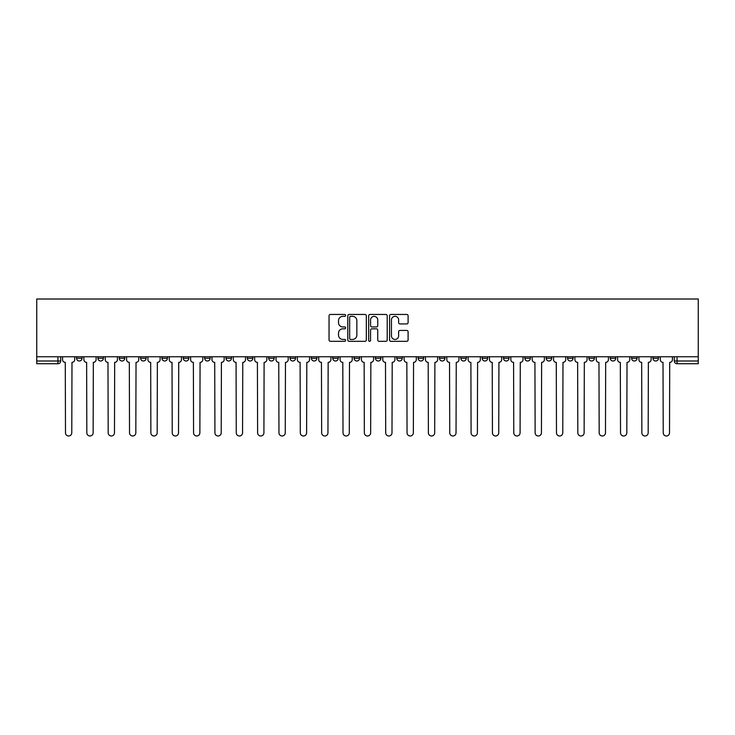 <?xml version="1.0" encoding="UTF-8"?>
<svg xmlns="http://www.w3.org/2000/svg" width="735" height="735" viewBox="0 0 735 735"><rect width="100%" height="100%" fill="white"/><g stroke="black" fill="none" stroke-linecap="round" stroke-linejoin="round"><path stroke-width="1.1" d="M345.606 315.388A0.937 0.937 0 0 0 344.669 314.451L330.392 314.451A1.341 1.341 0 0 0 329.05 315.793L329.05 339.974A1.341 1.341 0 0 0 330.392 341.316L344.669 341.316A0.937 0.937 0 0 0 345.606 340.378A0.937 0.937 0 0 0 344.669 339.432L342.822 339.432A4.3 4.3 0 0 1 338.523 335.142L338.523 333.12A4.3 4.3 0 0 1 342.822 328.821L344.669 328.821A0.937 0.937 0 0 0 345.606 327.883A0.937 0.937 0 0 0 344.669 326.946L342.822 326.946A4.3 4.3 0 0 1 338.523 322.647L338.523 320.635A4.3 4.3 0 0 1 342.822 316.335L344.669 316.335A0.937 0.937 0 0 0 345.606 315.388M652.956 356.76L652.956 358.267L658.431 358.267A2.738 2.738 0 0 1 655.693 361.004A2.738 2.738 0 0 1 652.956 358.267L652.956 356.76M631.604 356.76L631.604 358.267L637.08 358.267A2.738 2.738 0 0 1 634.342 361.004A2.738 2.738 0 0 1 631.604 358.267L631.604 356.76M503.521 356.76L503.521 358.267L508.997 358.267A2.738 2.738 0 0 1 506.259 361.004A2.738 2.738 0 0 1 503.521 358.267L503.521 356.76M482.178 356.76L482.178 358.267L487.645 358.267A2.738 2.738 0 0 1 484.907 361.004A2.738 2.738 0 0 1 482.178 358.267L482.178 356.76M460.827 356.76L460.827 358.267L466.302 358.267A2.738 2.738 0 0 1 463.564 361.004A2.738 2.738 0 0 1 460.827 358.267L460.827 356.76M418.132 356.76L418.132 358.267L423.608 358.267A2.738 2.738 0 0 1 420.87 361.004A2.738 2.738 0 0 1 418.132 358.267L418.132 356.76M375.438 358.267L375.438 356.76L375.438 358.267A2.738 2.738 0 0 0 378.176 361.004A2.738 2.738 0 0 1 375.438 358.267L380.914 358.267A2.738 2.738 0 0 1 378.176 361.004A2.738 2.738 0 0 0 380.914 358.267L380.914 356.76L380.914 358.267M354.086 358.267L354.086 356.76L354.086 358.267A2.738 2.738 0 0 0 356.824 361.004A2.738 2.738 0 0 1 354.086 358.267L359.562 358.267A2.738 2.738 0 0 1 356.824 361.004M332.744 358.267L332.744 356.76L332.744 358.267A2.738 2.738 0 0 0 335.482 361.004A2.738 2.738 0 0 1 332.744 358.267L338.219 358.267A2.738 2.738 0 0 1 335.482 361.004A2.738 2.738 0 0 0 338.219 358.267L338.219 356.76L338.219 358.267M311.392 356.76L311.392 358.267L316.868 358.267A2.738 2.738 0 0 1 314.13 361.004A2.738 2.738 0 0 1 311.392 358.267L311.392 356.76M290.049 356.76L290.049 358.267L295.516 358.267A2.738 2.738 0 0 1 292.787 361.004A2.738 2.738 0 0 1 290.049 358.267L290.049 356.76M268.698 356.76L268.698 358.267L274.173 358.267A2.738 2.738 0 0 1 271.435 361.004A2.738 2.738 0 0 1 268.698 358.267L268.698 356.76M247.355 358.267L247.355 356.76L247.355 358.267A2.738 2.738 0 0 0 250.093 361.004A2.738 2.738 0 0 1 247.355 358.267L252.822 358.267A2.738 2.738 0 0 1 250.093 361.004M204.661 358.267L204.661 356.76L204.661 358.267A2.738 2.738 0 0 0 207.389 361.004A2.738 2.738 0 0 1 204.661 358.267L210.127 358.267A2.738 2.738 0 0 1 207.389 361.004A2.738 2.738 0 0 0 210.127 358.267L210.127 356.76L210.127 358.267M183.309 358.267L183.309 356.76L183.309 358.267A2.738 2.738 0 0 0 186.047 361.004A2.738 2.738 0 0 1 183.309 358.267L188.785 358.267A2.738 2.738 0 0 1 186.047 361.004A2.738 2.738 0 0 0 188.785 358.267L188.785 356.76L188.785 358.267M161.957 358.267L161.957 356.76L161.957 358.267A2.738 2.738 0 0 0 164.695 361.004A2.738 2.738 0 0 1 161.957 358.267L167.433 358.267A2.738 2.738 0 0 1 164.695 361.004A2.738 2.738 0 0 0 167.433 358.267L167.433 356.76L167.433 358.267M140.615 358.267L140.615 356.76L140.615 358.267A2.738 2.738 0 0 0 143.353 361.004A2.738 2.738 0 0 1 140.615 358.267L146.09 358.267A2.738 2.738 0 0 1 143.353 361.004M119.263 358.267L119.263 356.76L119.263 358.267A2.738 2.738 0 0 0 122.001 361.004A2.738 2.738 0 0 1 119.263 358.267L124.739 358.267A2.738 2.738 0 0 1 122.001 361.004A2.738 2.738 0 0 0 124.739 358.267L124.739 356.76L124.739 358.267M97.92 358.267L97.92 356.76L97.92 358.267A2.738 2.738 0 0 0 100.658 361.004A2.738 2.738 0 0 1 97.92 358.267L103.396 358.267A2.738 2.738 0 0 1 100.658 361.004A2.738 2.738 0 0 0 103.396 358.267L103.396 356.76L103.396 358.267M406.758 323.924A1.341 1.341 0 0 0 408.1 322.582L408.1 315.793A1.341 1.341 0 0 0 406.758 314.451L390.91 314.451A1.341 1.341 0 0 0 389.559 315.793L389.559 339.974A1.341 1.341 0 0 0 390.91 341.316L406.758 341.316A1.341 1.341 0 0 0 408.1 339.974L408.1 331.779A1.341 1.341 0 0 0 406.758 330.438L399.969 330.438A1.341 1.341 0 0 0 398.627 331.779L398.627 335.84A3.592 3.592 0 0 1 395.035 339.432A3.592 3.592 0 0 1 391.443 335.84L391.443 319.927A3.592 3.592 0 0 1 395.035 316.335A3.592 3.592 0 0 1 398.627 319.927L398.627 322.582A1.341 1.341 0 0 0 399.969 323.924L406.758 323.924M698.25 356.76L36.75 356.76L36.75 299.007L698.25 299.007L698.25 363.733L677.036 363.733A2.738 2.738 0 0 1 674.298 361.004L698.25 361.004M366.324 315.793A1.341 1.341 0 0 0 364.983 314.451L349.134 314.451A1.341 1.341 0 0 0 347.793 315.793L347.793 339.974A1.341 1.341 0 0 0 349.134 341.316L364.983 341.316A1.341 1.341 0 0 0 366.324 339.974L366.324 315.793M370.017 314.451L385.866 314.451A1.341 1.341 0 0 1 387.207 315.793L387.207 339.974A1.341 1.341 0 0 1 385.866 341.316L379.085 341.316A1.341 1.341 0 0 1 377.744 339.974L377.744 330.171A1.341 1.341 0 0 0 376.403 328.821L371.901 328.821A1.341 1.341 0 0 0 370.559 330.171L370.559 340.378A0.937 0.937 0 0 1 369.613 341.316A0.937 0.937 0 0 1 368.676 340.378L368.676 315.793A1.341 1.341 0 0 1 370.017 314.451M674.298 356.76L674.298 361.004L674.298 356.76M60.702 356.76L60.702 361.004L60.702 356.76M57.964 356.76L57.964 363.733L36.75 363.733L36.75 361.004L60.702 361.004A2.738 2.738 0 0 1 57.964 363.733A2.738 2.738 0 0 0 60.702 361.004M36.75 356.76L36.75 361.004M658.431 356.76L658.431 358.267M637.08 356.76L637.08 358.267L637.08 356.76M615.737 356.76L615.737 358.267A2.738 2.738 0 0 1 612.999 361.004A2.738 2.738 0 0 1 610.261 358.267L615.737 358.267M610.261 356.76L610.261 358.267M594.385 356.76L594.385 358.267A2.738 2.738 0 0 1 591.647 361.004A2.738 2.738 0 0 1 588.91 358.267L594.385 358.267M588.91 356.76L588.91 358.267M573.043 356.76L573.043 358.267A2.738 2.738 0 0 1 570.305 361.004A2.738 2.738 0 0 1 567.567 358.267L573.043 358.267M567.567 356.76L567.567 358.267M551.691 356.76L551.691 358.267A2.738 2.738 0 0 1 548.953 361.004A2.738 2.738 0 0 1 546.215 358.267L551.691 358.267M546.215 356.76L546.215 358.267M530.339 356.76L530.339 358.267A2.738 2.738 0 0 1 527.611 361.004A2.738 2.738 0 0 1 524.873 358.267L530.339 358.267M524.873 356.76L524.873 358.267M508.997 356.76L508.997 358.267A2.738 2.738 0 0 1 506.259 361.004M487.645 356.76L487.645 358.267M466.302 358.267L466.302 356.76L466.302 358.267A2.738 2.738 0 0 1 463.564 361.004M444.951 356.76L444.951 358.267A2.738 2.738 0 0 1 442.213 361.004A2.738 2.738 0 0 1 439.484 358.267A2.738 2.738 0 0 0 442.213 361.004A2.738 2.738 0 0 0 444.951 358.267L439.484 358.267L439.484 356.76M423.608 358.267L423.608 356.76L423.608 358.267A2.738 2.738 0 0 1 420.87 361.004M402.256 356.76L402.256 358.267A2.738 2.738 0 0 1 399.518 361.004A2.738 2.738 0 0 1 396.781 358.267A2.738 2.738 0 0 0 399.518 361.004M396.781 356.76L396.781 358.267L402.256 358.267M359.562 356.76L359.562 358.267L359.562 356.76M316.868 358.267L316.868 356.76L316.868 358.267A2.738 2.738 0 0 1 314.13 361.004M295.516 358.267L295.516 356.76L295.516 358.267A2.738 2.738 0 0 1 292.787 361.004M274.173 358.267L274.173 356.76L274.173 358.267A2.738 2.738 0 0 1 271.435 361.004M252.822 356.76L252.822 358.267L252.822 356.76M231.479 358.267L231.479 356.76L231.479 358.267A2.738 2.738 0 0 1 228.741 361.004A2.738 2.738 0 0 1 226.003 358.267L231.479 358.267A2.738 2.738 0 0 1 228.741 361.004M226.003 356.76L226.003 358.267M146.09 356.76L146.09 358.267L146.09 356.76M82.044 356.76L82.044 358.267A2.738 2.738 0 0 1 79.306 361.004A2.738 2.738 0 0 1 76.569 358.267A2.738 2.738 0 0 0 79.306 361.004A2.738 2.738 0 0 0 82.044 358.267L82.044 356.76M76.569 356.76L76.569 358.267L82.044 358.267M350.613 316.335A0.937 0.937 0 0 0 349.667 317.272L349.667 338.495A0.937 0.937 0 0 0 350.613 339.432L352.561 339.432A4.3 4.3 0 0 0 356.852 335.142L356.852 320.635A4.3 4.3 0 0 0 352.561 316.335L350.613 316.335M377.744 319.991A3.592 3.592 0 0 0 374.152 316.399A3.592 3.592 0 0 0 370.559 319.991L370.559 325.605A1.341 1.341 0 0 0 371.901 326.946L376.403 326.946A1.341 1.341 0 0 0 377.744 325.605L377.744 319.991M62.548 356.76L62.548 359.635A2.738 2.738 139.8 0 0 65.286 362.364L65.489 432.841A3.151 3.151 139.8 0 0 68.631 435.993A3.151 3.151 139.8 0 0 71.782 432.841L71.984 362.364A2.738 2.738 139.8 0 0 74.722 359.635L74.722 356.76M83.891 356.76L83.891 359.635A2.738 2.738 0 0 0 86.629 362.364L86.831 432.841A3.151 3.151 0 0 0 89.982 435.993A3.151 3.151 0 0 0 93.134 432.841L93.336 362.364A2.738 2.738 0 0 0 96.074 359.635L96.074 356.76M105.243 356.76L105.243 359.635A2.738 2.738 0 0 0 107.981 362.364L108.183 432.841A3.151 3.151 0 0 0 111.334 435.993A3.151 3.151 0 0 0 114.476 432.841L114.678 362.364A2.738 2.738 0 0 0 117.416 359.635L117.416 356.76M126.585 356.76L126.585 359.635A2.738 2.738 0 0 0 129.323 362.364L129.525 432.841A3.151 3.151 0 0 0 132.677 435.993A3.151 3.151 0 0 0 135.828 432.841L136.03 362.364A2.738 2.738 0 0 0 138.768 359.635L138.768 356.76M147.937 356.76L147.937 359.635A2.738 2.738 0 0 0 150.675 362.364L150.877 432.841A3.151 3.151 0 0 0 154.028 435.993A3.151 3.151 0 0 0 157.171 432.841L157.373 362.364A2.738 2.738 0 0 0 160.111 359.635L160.111 356.76M169.28 356.76L169.28 359.635A2.738 2.738 0 0 0 172.018 362.364L172.229 432.841A3.151 3.151 0 0 0 175.371 435.993A3.151 3.151 0 0 0 178.522 432.841L178.724 362.364A2.738 2.738 0 0 0 181.462 359.635L181.462 356.76M190.631 356.76L190.631 359.635A2.738 2.738 0 0 0 193.369 362.364L193.571 432.841A3.151 3.151 0 0 0 196.723 435.993A3.151 3.151 0 0 0 199.865 432.841L200.076 362.364A2.738 2.738 0 0 0 202.805 359.635L202.805 356.76M211.974 356.76L211.974 359.635A2.738 2.738 0 0 0 214.712 362.364L214.923 432.841A3.151 3.151 0 0 0 218.065 435.993A3.151 3.151 0 0 0 221.217 432.841L221.419 362.364A2.738 2.738 0 0 0 224.157 359.635L224.157 356.76M233.326 356.76L233.326 359.635A2.738 2.738 0 0 0 236.064 362.364L236.266 432.841A3.151 3.151 0 0 0 239.417 435.993A3.151 3.151 0 0 0 242.559 432.841L242.77 362.364A2.738 2.738 0 0 0 245.508 359.635L245.508 356.76M254.668 356.76L254.668 359.635A2.738 2.738 0 0 0 257.406 362.364L257.617 432.841A3.151 3.151 0 0 0 260.76 435.993A3.151 3.151 0 0 0 263.911 432.841L264.113 362.364A2.738 2.738 0 0 0 266.851 359.635L266.851 356.76M276.02 356.76L276.02 359.635A2.738 2.738 0 0 0 278.758 362.364L278.96 432.841A3.151 3.151 0 0 0 282.111 435.993A3.151 3.151 0 0 0 285.254 432.841L285.465 362.364A2.738 2.738 0 0 0 288.203 359.635L288.203 356.76M297.372 356.76L297.372 359.635A2.738 2.738 0 0 0 300.1 362.364L300.312 432.841A3.151 3.151 0 0 0 303.454 435.993A3.151 3.151 0 0 0 306.605 432.841L306.807 362.364A2.738 2.738 0 0 0 309.545 359.635L309.545 356.76M318.714 356.76L318.714 359.635A2.738 2.738 0 0 0 321.452 362.364L321.654 432.841A3.151 3.151 0 0 0 324.806 435.993A3.151 3.151 0 0 0 327.948 432.841L328.159 362.364A2.738 2.738 0 0 0 330.897 359.635L330.897 356.76M340.066 356.76L340.066 359.635A2.738 2.738 0 0 0 342.804 362.364L343.006 432.841A3.151 3.151 0 0 0 346.148 435.993A3.151 3.151 0 0 0 349.3 432.841L349.502 362.364A2.738 2.738 0 0 0 352.24 359.635L352.24 356.76M361.409 356.76L361.409 359.635A2.738 2.738 0 0 0 364.147 362.364L364.349 432.841A3.151 3.151 0 0 0 367.5 435.993A3.151 3.151 0 0 0 370.651 432.841L370.853 362.364A2.738 2.738 0 0 0 373.591 359.635L373.591 356.76M382.76 356.76L382.76 359.635A2.738 2.738 0 0 0 385.498 362.364L385.7 432.841A3.151 3.151 0 0 0 388.852 435.993A3.151 3.151 0 0 0 391.994 432.841L392.196 362.364A2.738 2.738 0 0 0 394.934 359.635L394.934 356.76M404.103 356.76L404.103 359.635A2.738 2.738 0 0 0 406.841 362.364L407.052 432.841A3.151 3.151 0 0 0 410.194 435.993A3.151 3.151 0 0 0 413.346 432.841L413.548 362.364A2.738 2.738 0 0 0 416.286 359.635L416.286 356.76M425.455 356.76L425.455 359.635A2.738 2.738 0 0 0 428.193 362.364L428.395 432.841A3.151 3.151 0 0 0 431.546 435.993A3.151 3.151 0 0 0 434.688 432.841L434.899 362.364A2.738 2.738 0 0 0 437.628 359.635L437.628 356.76M446.797 356.76L446.797 359.635A2.738 2.738 0 0 0 449.535 362.364L449.746 432.841A3.151 3.151 0 0 0 452.889 435.993A3.151 3.151 0 0 0 456.04 432.841L456.242 362.364A2.738 2.738 0 0 0 458.98 359.635L458.98 356.76M468.149 356.76L468.149 359.635A2.738 2.738 0 0 0 470.887 362.364L471.089 432.841A3.151 3.151 0 0 0 474.24 435.993A3.151 3.151 0 0 0 477.382 432.841L477.594 362.364A2.738 2.738 0 0 0 480.332 359.635L480.332 356.76M489.492 356.76L489.492 359.635A2.738 2.738 0 0 0 492.229 362.364L492.441 432.841A3.151 3.151 0 0 0 495.583 435.993A3.151 3.151 0 0 0 498.734 432.841L498.936 362.364A2.738 2.738 0 0 0 501.674 359.635L501.674 356.76M510.843 356.76L510.843 359.635A2.738 2.738 0 0 0 513.581 362.364L513.783 432.841A3.151 3.151 0 0 0 516.935 435.993A3.151 3.151 0 0 0 520.077 432.841L520.288 362.364A2.738 2.738 0 0 0 523.026 359.635L523.026 356.76M532.195 356.76L532.195 359.635A2.738 2.738 0 0 0 534.924 362.364L535.135 432.841A3.151 3.151 0 0 0 538.277 435.993A3.151 3.151 0 0 0 541.429 432.841L541.631 362.364A2.738 2.738 0 0 0 544.369 359.635L544.369 356.76M553.538 356.76L553.538 359.635A2.738 2.738 0 0 0 556.276 362.364L556.478 432.841A3.151 3.151 0 0 0 559.629 435.993A3.151 3.151 0 0 0 562.771 432.841L562.982 362.364A2.738 2.738 0 0 0 565.72 359.635L565.72 356.76M574.889 356.76L574.889 359.635A2.738 2.738 0 0 0 577.627 362.364L577.829 432.841A3.151 3.151 0 0 0 580.972 435.993A3.151 3.151 0 0 0 584.123 432.841L584.325 362.364A2.738 2.738 0 0 0 587.063 359.635L587.063 356.76M596.232 356.76L596.232 359.635A2.738 2.738 0 0 0 598.97 362.364L599.172 432.841A3.151 3.151 0 0 0 602.323 435.993A3.151 3.151 0 0 0 605.475 432.841L605.677 362.364A2.738 2.738 0 0 0 608.415 359.635L608.415 356.76M617.584 356.76L617.584 359.635A2.738 2.738 0 0 0 620.322 362.364L620.524 432.841A3.151 3.151 0 0 0 623.666 435.993A3.151 3.151 0 0 0 626.817 432.841L627.019 362.364A2.738 2.738 0 0 0 629.757 359.635L629.757 356.76M638.926 356.76L638.926 359.635A2.738 2.738 0 0 0 641.664 362.364L641.866 432.841A3.151 3.151 0 0 0 645.018 435.993A3.151 3.151 0 0 0 648.169 432.841L648.371 362.364A2.738 2.738 0 0 0 651.109 359.635L651.109 356.76M660.278 356.76L660.278 359.635A2.738 2.738 0 0 0 663.016 362.364L663.218 432.841A3.151 3.151 0 0 0 666.369 435.993A3.151 3.151 0 0 0 669.511 432.841L669.714 362.364A2.738 2.738 0 0 0 672.451 359.635L672.451 356.76M677.036 356.76L677.036 363.733"/></g></svg>
